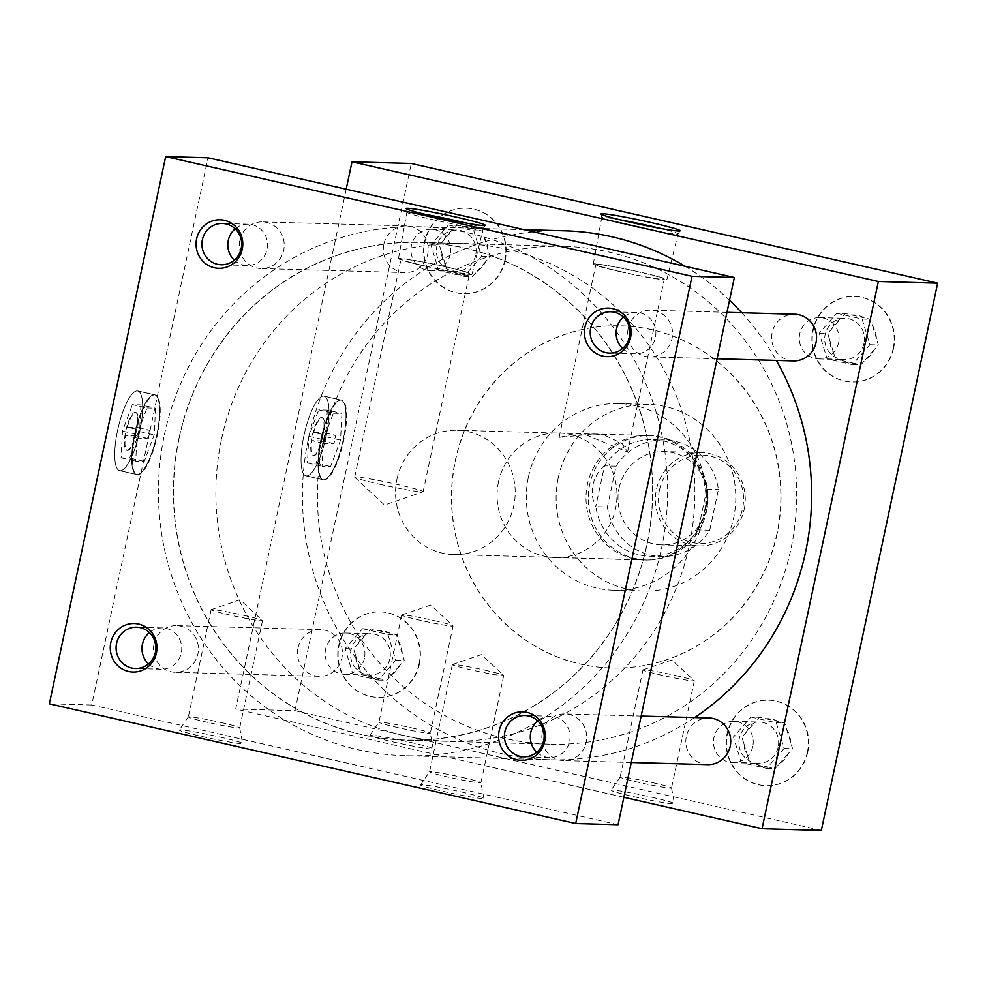 <?xml version="1.0" encoding="UTF-8"?>
<svg xmlns="http://www.w3.org/2000/svg" width="987" height="987" viewBox="0 0 987 987"><rect width="100%" height="100%" fill="white"/><g stroke="black" fill="none" stroke-linecap="round" stroke-linejoin="round"><path stroke-width="0.74" stroke-dasharray="4.93 3.7" d="M326.154 436.328A40.837 10.919 -77.2 0 1 305.982 475.833A40.837 10.919 -77.2 0 1 303.922 435.699A40.837 10.919 -77.2 0 1 324.094 396.194A40.837 10.919 -77.2 0 1 326.154 436.328A40.837 10.919 -77.2 0 1 305.982 475.833A40.837 10.919 -77.2 0 1 303.922 435.699A40.899 10.943 -77.2 0 1 324.106 396.132A40.899 10.943 -77.2 0 1 326.166 436.328A40.899 10.943 -77.2 0 1 305.97 475.894A40.899 10.943 -77.2 0 1 303.91 435.699A40.837 10.919 -77.2 0 1 324.094 396.194A40.837 10.919 -77.2 0 1 326.154 436.328M343.106 440.177A40.837 10.919 -77.2 0 1 322.934 479.682A40.837 10.919 -77.2 0 1 320.886 439.56A40.837 10.919 -77.2 0 1 341.046 400.056A40.837 10.919 -77.2 0 1 343.106 440.177A40.837 10.919 -77.2 0 1 322.934 479.682A40.837 10.919 -77.2 0 1 320.886 439.56A40.837 10.919 -77.2 0 1 341.046 400.056A40.837 10.919 -77.2 0 1 343.106 440.177M139.796 431.122A40.837 10.919 -77.2 0 1 119.624 470.626A40.837 10.919 -77.2 0 1 117.576 430.505A40.837 10.919 -77.2 0 1 137.736 391A40.837 10.919 -77.2 0 1 139.796 431.122A40.837 10.919 -77.2 0 1 119.624 470.626A40.837 10.919 -77.2 0 1 117.576 430.505A40.899 10.943 -77.2 0 1 137.748 390.938A40.899 10.943 -77.2 0 1 139.821 431.122A40.899 10.943 -77.2 0 1 119.612 470.688A40.899 10.943 -77.2 0 1 117.552 430.505A40.837 10.919 -77.2 0 1 137.736 391A40.837 10.919 -77.2 0 1 139.796 431.122M156.76 434.983A40.837 10.919 -77.2 0 1 136.588 474.488A40.837 10.919 -77.2 0 1 134.528 434.354A40.837 10.919 -77.2 0 1 154.7 394.849A40.837 10.919 -77.2 0 1 156.76 434.983A40.837 10.919 -77.2 0 1 136.588 474.488A40.837 10.919 -77.2 0 1 134.528 434.354A40.837 10.919 -77.2 0 1 154.7 394.849A40.837 10.919 -77.2 0 1 156.76 434.983M485.197 670.247A26.254 1.345 -168 0 1 503.666 675.367A26.254 1.345 -168 0 1 503.728 675.503A26.254 1.345 -168 0 1 470.898 669.84A26.254 1.345 -168 0 1 452.354 664.584A26.254 1.345 -168 0 1 452.478 664.498A26.254 1.345 -168 0 1 485.197 670.247M462.409 777.448A26.254 1.345 -168 0 1 480.94 782.679A26.254 1.345 -168 0 1 480.94 782.716A26.254 1.345 -168 0 1 448.11 777.053A26.254 1.345 -168 0 1 429.567 771.785A26.254 1.345 -168 0 1 429.579 771.76A26.254 1.345 -168 0 1 462.409 777.448M461.003 791.895A32.361 1.653 -168 0 1 483.852 798.347A32.361 1.653 -168 0 1 443.385 791.401A32.361 1.653 -168 0 1 420.548 784.887A32.361 1.653 -168 0 1 461.003 791.895M243.949 615.382A26.254 1.345 -168 0 1 262.419 620.515A26.254 1.345 -168 0 1 262.493 620.638A26.254 1.345 -168 0 1 229.663 614.975A26.254 1.345 -168 0 1 211.119 609.719A26.254 1.345 -168 0 1 211.243 609.633A26.254 1.345 -168 0 1 243.949 615.382M221.162 722.583A26.254 1.345 -168 0 1 239.705 727.814A26.254 1.345 -168 0 1 239.705 727.851A26.254 1.345 -168 0 1 206.875 722.188A26.254 1.345 -168 0 1 188.332 716.932A26.254 1.345 -168 0 1 188.344 716.895A26.254 1.345 -168 0 1 221.162 722.583M219.768 737.03A32.361 1.653 -168 0 1 242.617 743.482A32.361 1.653 -168 0 1 202.15 736.536A32.361 1.653 -168 0 1 179.313 730.022A32.361 1.653 -168 0 1 219.768 737.03M675.774 675.564A26.254 1.345 -168 0 1 694.243 680.697A26.254 1.345 -168 0 1 694.317 680.82A26.254 1.345 -168 0 1 661.487 675.17A26.254 1.345 -168 0 1 642.944 669.902A26.254 1.345 -168 0 1 643.068 669.815A26.254 1.345 -168 0 1 675.774 675.564M652.987 782.765A26.254 1.345 -168 0 1 671.53 787.996A26.254 1.345 -168 0 1 671.53 788.033A26.254 1.345 -168 0 1 638.7 782.37A26.254 1.345 -168 0 1 620.157 777.114A26.254 1.345 -168 0 1 620.169 777.09A26.254 1.345 -168 0 1 652.987 782.765M651.593 797.212A32.361 1.653 -168 0 1 674.442 803.665A32.361 1.653 -168 0 1 633.975 796.731A32.361 1.653 -168 0 1 611.138 790.205A32.361 1.653 -168 0 1 651.593 797.212M434.539 620.7A26.254 1.345 -168 0 1 453.008 625.832A26.254 1.345 -168 0 1 453.082 625.955A26.254 1.345 -168 0 1 420.24 620.305A26.254 1.345 -168 0 1 401.709 615.037A26.254 1.345 -168 0 1 401.82 614.95A26.254 1.345 -168 0 1 434.539 620.7M411.752 727.912A26.254 1.345 -168 0 1 430.295 733.144A26.254 1.345 -168 0 1 430.295 733.168A26.254 1.345 -168 0 1 397.453 727.505A26.254 1.345 -168 0 1 378.922 722.25A26.254 1.345 -168 0 1 378.934 722.225A26.254 1.345 -168 0 1 411.752 727.912M410.358 742.36A32.361 1.653 -168 0 1 433.207 748.8A32.361 1.653 -168 0 1 392.74 741.866A32.361 1.653 -168 0 1 369.903 735.34A32.361 1.653 -168 0 1 410.358 742.36M424.941 214.302A39.024 1.986 12 0 0 406.891 212.193A39.024 1.986 12 0 0 434.44 220.002A39.024 1.986 12 0 0 483.223 228.453A39.024 1.986 12 0 0 483.235 228.416A39.024 1.986 12 0 0 465.876 223.013M425.015 266.132A37.617 1.925 12 0 0 472.045 274.25A37.617 1.925 12 0 0 445.495 266.712A37.617 1.925 12 0 0 398.464 258.606A37.617 1.925 12 0 0 425.015 266.132M425.742 266.157A34.977 1.789 12 0 0 469.479 273.695A34.977 1.789 12 0 0 444.779 266.687A34.977 1.789 12 0 0 401.043 259.149A34.977 1.789 12 0 0 425.742 266.157M379.39 484.198A34.977 1.789 12 0 0 422.967 491.859A34.977 1.789 12 0 0 423.127 491.736A34.977 1.789 12 0 0 398.427 484.728A34.977 1.789 12 0 0 354.691 477.19A34.977 1.789 12 0 0 354.789 477.363A34.977 1.789 12 0 0 379.39 484.198M619.762 219.743A39.024 1.986 12 0 0 601.712 217.633A39.024 1.986 12 0 0 601.712 217.671A39.024 1.986 12 0 0 629.262 225.443A39.024 1.986 12 0 0 678.044 233.894A39.024 1.986 12 0 0 678.057 233.857A39.024 1.986 12 0 0 660.698 228.441M619.836 271.573A37.617 1.925 12 0 0 666.867 279.679A37.617 1.925 12 0 0 640.316 272.153A37.617 1.925 12 0 0 593.286 264.047A37.617 1.925 12 0 0 619.836 271.573M620.552 271.598A34.977 1.789 12 0 0 664.3 279.136A34.977 1.789 12 0 0 639.601 272.128A34.977 1.789 12 0 0 595.864 264.59A34.977 1.789 12 0 0 620.552 271.598M585.859 434.848L627.535 452.071L622.168 443.558L604.895 435.378L593.15 433.947L559.111 437.512L575.199 433.453L585.859 434.848M536.805 752.205A20.665 19.888 -88.4 0 0 549.611 757.547A20.665 19.888 -88.4 0 0 569.61 741.299A20.665 19.888 -88.4 0 0 550.771 716.229A20.665 19.888 -88.4 0 0 537.681 720.843M622.624 348.46A20.665 19.888 -88.4 0 0 635.431 353.802A20.665 19.888 -88.4 0 0 655.417 337.566A20.665 19.888 -88.4 0 0 636.578 312.497A20.665 19.888 -88.4 0 0 623.5 317.111M148.482 663.881A20.665 19.888 -88.4 0 0 161.288 669.223A20.665 19.888 -88.4 0 0 181.287 652.987A20.665 19.888 -88.4 0 0 162.448 627.917A20.665 19.888 -88.4 0 0 149.358 632.531M234.301 260.149A20.665 19.888 -88.4 0 0 247.108 265.491A20.665 19.888 -88.4 0 0 267.095 249.255A20.665 19.888 -88.4 0 0 248.255 224.185A20.665 19.888 -88.4 0 0 235.177 228.799M389.865 658.81A20.665 19.888 91.6 0 1 369.866 675.046A20.665 19.888 91.6 0 1 351.027 649.977A20.665 19.888 91.6 0 1 371.026 633.74A20.665 19.888 91.6 0 1 389.865 658.81M364.45 658.095A20.665 19.888 91.6 0 1 344.451 674.343A20.665 19.888 91.6 0 1 325.611 649.273A20.665 19.888 91.6 0 1 345.61 633.025A20.665 19.888 91.6 0 1 364.45 658.095M450.269 254.362A20.665 19.888 91.6 0 1 430.27 270.611A20.665 19.888 91.6 0 1 411.431 245.529A20.665 19.888 91.6 0 1 431.43 229.292A20.665 19.888 91.6 0 1 450.269 254.362M475.672 255.078A20.665 19.888 91.6 0 1 455.686 271.314A20.665 19.888 91.6 0 1 436.846 246.244A20.665 19.888 91.6 0 1 456.833 229.996A20.665 19.888 91.6 0 1 475.672 255.078M752.773 746.419A20.665 19.888 91.6 0 1 732.773 762.655A20.665 19.888 91.6 0 1 713.934 737.585A20.665 19.888 91.6 0 1 733.933 721.337A20.665 19.888 91.6 0 1 752.773 746.419M778.175 747.122A20.665 19.888 91.6 0 1 758.189 763.358A20.665 19.888 91.6 0 1 739.349 738.288A20.665 19.888 91.6 0 1 759.336 722.052A20.665 19.888 91.6 0 1 778.175 747.122M419.426 663.782A42.762 41.146 91.6 0 1 378.058 697.39A42.762 41.146 91.6 0 1 339.072 645.498A42.762 41.146 91.6 0 1 380.451 611.891A42.762 41.146 91.6 0 1 419.426 663.782M419.093 663.77A42.762 41.146 91.6 0 1 377.725 697.377A42.762 41.146 91.6 0 1 338.738 645.498A42.762 41.146 91.6 0 1 380.106 611.891A42.762 41.146 91.6 0 1 419.093 663.77M505.245 260.037A42.762 41.146 91.6 0 1 463.878 293.645A42.762 41.146 91.6 0 1 424.891 241.766A42.762 41.146 91.6 0 1 466.259 208.158A42.762 41.146 91.6 0 1 505.245 260.037M504.912 260.037A42.762 41.146 91.6 0 1 463.532 293.645A42.762 41.146 91.6 0 1 424.558 241.753A42.762 41.146 91.6 0 1 465.926 208.146A42.762 41.146 91.6 0 1 504.912 260.037M807.748 752.094A42.762 41.146 91.6 0 1 766.381 785.701A42.762 41.146 91.6 0 1 727.394 733.81A42.762 41.146 91.6 0 1 768.762 700.202A42.762 41.146 91.6 0 1 807.748 752.094M807.415 752.082A42.762 41.146 91.6 0 1 766.048 785.689A42.762 41.146 91.6 0 1 727.061 733.81A42.762 41.146 91.6 0 1 768.429 700.202A42.762 41.146 91.6 0 1 807.415 752.082M838.58 342.674A20.665 19.888 91.6 0 1 818.593 358.923A20.665 19.888 91.6 0 1 799.754 333.853A20.665 19.888 91.6 0 1 819.741 317.604A20.665 19.888 91.6 0 1 838.58 342.674M863.995 343.39A20.665 19.888 91.6 0 1 844.008 359.626A20.665 19.888 91.6 0 1 825.169 334.556A20.665 19.888 91.6 0 1 845.156 318.32A20.665 19.888 91.6 0 1 863.995 343.39M893.568 348.349A42.762 41.146 91.6 0 1 852.2 381.957A42.762 41.146 91.6 0 1 813.214 330.077A42.762 41.146 91.6 0 1 854.582 296.47A42.762 41.146 91.6 0 1 893.568 348.349M893.235 348.349A42.762 41.146 91.6 0 1 851.855 381.957A42.762 41.146 91.6 0 1 812.869 330.065A42.762 41.146 91.6 0 1 854.248 296.458A42.762 41.146 91.6 0 1 893.235 348.349M793.449 360.897A23.343 22.454 91.6 0 1 772.167 332.57A23.343 22.454 91.6 0 1 794.745 314.236M628.164 328.56A23.343 22.454 91.6 0 1 650.754 310.214A23.343 22.454 91.6 0 1 672.036 338.529A23.343 22.454 91.6 0 1 649.446 356.875A23.343 22.454 91.6 0 1 628.164 328.56M707.63 764.629A23.343 22.454 91.6 0 1 686.347 736.314A23.343 22.454 91.6 0 1 708.937 717.968M542.356 732.292A23.343 22.454 91.6 0 1 564.934 713.946A23.343 22.454 91.6 0 1 586.216 742.261A23.343 22.454 91.6 0 1 563.626 760.607A23.343 22.454 91.6 0 1 542.356 732.292M298.025 648.003A23.343 22.454 91.6 0 1 320.615 629.657A23.343 22.454 91.6 0 1 341.884 657.971A23.343 22.454 91.6 0 1 319.307 676.317A23.343 22.454 91.6 0 1 298.025 648.003M154.034 643.98A23.343 22.454 91.6 0 1 176.611 625.635A23.343 22.454 91.6 0 1 197.893 653.949A23.343 22.454 91.6 0 1 175.316 672.295A23.343 22.454 91.6 0 1 154.034 643.98M383.844 244.258A23.343 22.454 91.6 0 1 406.422 225.912A23.343 22.454 91.6 0 1 427.704 254.239A23.343 22.454 91.6 0 1 405.126 272.585A23.343 22.454 91.6 0 1 383.844 244.258M239.853 240.236A23.343 22.454 91.6 0 1 262.431 221.902A23.343 22.454 91.6 0 1 283.713 250.217A23.343 22.454 91.6 0 1 261.123 268.563A23.343 22.454 91.6 0 1 239.853 240.236M558.247 477.807A93.37 89.842 91.6 0 1 648.57 404.423A93.37 89.842 91.6 0 1 733.686 517.706A93.37 89.842 91.6 0 1 643.364 591.09A93.37 89.842 91.6 0 1 558.247 477.807M528.427 476.968A93.37 89.842 91.6 0 1 618.763 403.597A93.37 89.842 91.6 0 1 703.879 516.88A93.37 89.842 91.6 0 1 613.544 590.251A93.37 89.842 91.6 0 1 528.427 476.968M777.151 533.498A171.17 164.706 91.6 0 1 611.545 668.026A171.17 164.706 91.6 0 1 455.5 460.349A171.17 164.706 91.6 0 1 621.094 325.821A171.17 164.706 91.6 0 1 777.151 533.498M776.979 533.498A171.17 164.706 91.6 0 1 611.372 668.026A171.17 164.706 91.6 0 1 455.328 460.349A171.17 164.706 91.6 0 1 620.934 325.821A171.17 164.706 91.6 0 1 776.979 533.498M694.651 717.561A264.59 254.597 91.6 0 1 549.648 759.768A264.59 254.597 91.6 0 1 308.425 438.734A264.59 254.597 91.6 0 1 564.416 230.785M685.027 266.268A264.59 254.597 91.6 0 1 729.516 300.27M741.731 312.756A264.59 254.597 91.6 0 1 776.362 360.415M164.422 434.712A264.59 254.597 91.6 0 1 420.413 226.763A264.59 254.597 91.6 0 1 661.635 547.797A264.59 254.597 91.6 0 1 405.645 755.746A264.59 254.597 91.6 0 1 164.422 434.712M704.508 511.069A62.304 59.948 91.6 0 1 644.227 560.036A62.304 59.948 91.6 0 1 587.425 484.444A62.304 59.948 91.6 0 1 647.706 435.477A62.304 59.948 91.6 0 1 704.508 511.069M498.484 481.964A62.304 59.948 -88.4 0 0 555.286 557.556A62.304 59.948 -88.4 0 0 615.567 508.589A62.304 59.948 -88.4 0 0 558.765 432.997A62.304 59.948 -88.4 0 0 498.484 481.964M179.042 438.043A249.032 239.619 -88.4 0 0 406.076 740.188A249.032 239.619 -88.4 0 0 647.016 544.466A249.032 239.619 -88.4 0 0 419.981 242.321A249.032 239.619 -88.4 0 0 179.042 438.043M323.045 442.065A249.032 239.619 -88.4 0 0 550.08 744.21A249.032 239.619 -88.4 0 0 791.019 548.488A249.032 239.619 -88.4 0 0 563.972 246.331A249.032 239.619 -88.4 0 0 323.045 442.065M618.047 824.725L91.705 705.014L208.023 157.784M623.87 797.311L235.696 709.036L346.19 189.208M91.705 705.014L49.35 703.842M821.332 830.4L294.99 710.689L235.696 709.036M294.99 710.689L411.308 163.46M832.152 328.412A24.28 23.355 91.6 0 1 840.813 318.554L845.242 313.533L851.633 314.976A24.28 23.355 91.6 0 1 864.168 317.826L870.559 319.282L872.533 325.772A24.28 23.355 91.6 0 1 876.407 338.479L878.381 344.969L873.951 350.003A24.28 23.355 91.6 0 1 865.291 359.86L860.861 364.894L854.471 363.438A24.28 23.355 91.6 0 1 841.936 360.588L835.545 359.132L833.571 352.643A24.28 23.355 91.6 0 1 829.697 339.935L827.723 333.446L840.813 318.554M836.766 313.286L862.095 319.048L869.905 344.734L852.398 364.647L827.069 358.898L819.259 333.211L836.766 313.286L845.242 313.533M819.259 333.211L827.723 333.446M833.571 352.643L829.697 339.935M827.069 358.898L835.545 359.132M854.471 363.438L841.936 360.588M852.398 364.647L860.861 364.894M873.951 350.003L865.291 359.86M869.905 344.734L878.381 344.969M872.533 325.772L876.407 338.479M862.095 319.048L870.559 319.282M851.633 314.976L864.168 317.826M746.332 732.157A24.28 23.355 91.6 0 1 754.993 722.299L759.422 717.265L765.813 718.721A24.28 23.355 91.6 0 1 778.348 721.571L784.739 723.027L786.713 729.504A24.28 23.355 91.6 0 1 790.587 742.212L792.561 748.701L788.132 753.735A24.28 23.355 91.6 0 1 779.471 763.593L775.054 768.626L768.651 767.17A24.28 23.355 91.6 0 1 756.128 764.32L749.725 762.865L747.751 756.375A24.28 23.355 91.6 0 1 743.89 743.667L741.916 737.19L754.993 722.299M443.829 240.1A24.28 23.355 91.6 0 1 452.49 230.242L456.919 225.209L463.31 226.665A24.28 23.355 91.6 0 1 475.845 229.515L482.236 230.97L484.21 237.46A24.28 23.355 91.6 0 1 488.084 250.167L490.058 256.657L485.629 261.691A24.28 23.355 91.6 0 1 476.968 271.548L472.551 276.57L466.148 275.126A24.28 23.355 91.6 0 1 453.625 272.276L447.222 270.82L445.248 264.331A24.28 23.355 91.6 0 1 441.386 251.623L439.412 245.134L452.49 230.242M358.01 643.832A24.28 23.355 91.6 0 1 366.67 633.987L371.1 628.953L377.49 630.409A24.28 23.355 91.6 0 1 390.025 633.259L396.416 634.703L398.403 641.192A24.28 23.355 91.6 0 1 402.264 653.9L404.238 660.389L399.809 665.423A24.28 23.355 91.6 0 1 391.148 675.281L386.731 680.314L380.328 678.859A24.28 23.355 91.6 0 1 367.806 676.009L361.402 674.553L359.428 668.063A24.28 23.355 91.6 0 1 355.567 655.356L353.593 648.866L366.67 633.987M750.947 717.031L776.275 722.78L784.085 748.467L766.578 768.392L741.262 762.63L733.44 736.944L750.947 717.031L759.422 717.265M733.44 736.944L741.916 737.19M747.751 756.375L743.89 743.667M741.262 762.63L749.725 762.865M768.651 767.17L756.128 764.32M766.578 768.392L775.054 768.626M788.132 753.735L779.471 763.593M784.085 748.467L792.561 748.701M786.713 729.504L790.587 742.212M776.275 722.78L784.739 723.027M765.813 718.721L778.348 721.571M448.443 224.974L473.772 230.736L481.582 256.423L464.075 276.335L438.746 270.586L430.937 244.899L448.443 224.974L456.919 225.209M430.937 244.899L439.412 245.134M445.248 264.331L441.386 251.623M438.746 270.586L447.222 270.82M466.148 275.126L453.625 272.276M464.075 276.335L472.551 276.57M485.629 261.691L476.968 271.548M481.582 256.423L490.058 256.657M484.21 237.46L488.084 250.167M473.772 230.736L482.236 230.97M463.31 226.665L475.845 229.515M362.624 628.707L387.953 634.468L395.762 660.155L378.255 680.08L352.939 674.318L345.117 648.632L362.624 628.707L371.1 628.953M345.117 648.632L353.593 648.866M359.428 668.063L355.567 655.356M352.939 674.318L361.402 674.553M380.328 678.859L367.806 676.009M378.255 680.08L386.731 680.314M399.809 665.423L391.148 675.281M395.762 660.155L404.238 660.389M398.403 641.192L402.264 653.9M387.953 634.468L396.416 634.703M377.49 630.409L390.025 633.259M398.464 258.606L406.891 212.193A39.024 1.986 12 0 0 406.891 212.23L406.2 208.565M659.501 489.848A44.193 42.527 91.6 0 1 710.208 456.117A44.193 42.527 91.6 0 1 742.545 508.737A44.193 42.527 91.6 0 1 691.85 542.468A44.193 42.527 91.6 0 1 659.501 489.848M744.21 509.255A46.685 44.921 -88.4 0 0 701.646 452.614A46.685 44.921 -88.4 0 0 656.491 489.293A46.685 44.921 -88.4 0 0 699.043 545.934A46.685 44.921 -88.4 0 0 744.21 509.255M619.046 488.257A46.685 44.921 91.6 0 1 664.214 451.565A46.685 44.921 91.6 0 1 706.766 508.206A46.685 44.921 91.6 0 1 661.611 544.898A46.685 44.921 91.6 0 1 619.046 488.257M221.507 439.252A248.909 239.508 91.6 0 1 462.323 243.629A248.909 239.508 91.6 0 1 689.247 545.626A248.909 239.508 91.6 0 1 448.443 741.249A248.909 239.508 91.6 0 1 221.507 439.252M179.165 438.068A248.909 239.508 91.6 0 1 419.981 242.444A248.909 239.508 91.6 0 1 646.904 544.442A248.909 239.508 91.6 0 1 406.089 740.065A248.909 239.508 91.6 0 1 179.165 438.068M706.544 511.106A62.181 59.837 -88.4 0 0 649.853 435.662A62.181 59.837 -88.4 0 0 589.695 484.531A62.181 59.837 -88.4 0 0 646.386 559.974A62.181 59.837 -88.4 0 0 706.544 511.106M396.959 479.151A62.181 59.837 91.6 0 1 457.117 430.283A62.181 59.837 91.6 0 1 513.808 505.726A62.181 59.837 91.6 0 1 453.65 554.595A62.181 59.837 91.6 0 1 396.959 479.151M604.488 465.568C598.406 471.132 594.556 477.597 592.94 484.962C591.423 492.34 592.336 499.681 595.679 506.973L604.513 465.889A58.319 56.123 91.6 0 1 652.987 439.61A58.319 56.123 91.6 0 1 706.852 489.17L698.191 529.92A58.319 56.123 91.6 0 1 649.73 556.212A58.319 56.123 91.6 0 1 595.852 506.652L607.4 506.973L616.073 466.209A58.319 56.123 91.6 0 1 664.535 439.931A58.319 56.123 91.6 0 1 718.413 489.49L709.752 530.241A58.319 56.123 91.6 0 1 661.278 556.532A58.319 56.123 91.6 0 1 607.4 506.973M698.031 530.241L706.359 510.76L706.828 488.836M616.073 466.209L604.513 465.889M706.852 489.17L718.413 489.49M709.752 530.241L698.191 529.92M333.939 443.619L322.243 440.955A19.419 5.194 -77.2 0 1 313.656 455.612A19.419 5.194 -77.2 0 1 311.917 440.671L323.613 443.323A19.419 5.194 -77.2 0 1 324.365 439.19A19.419 5.194 -77.2 0 1 325.377 435.057L313.681 432.405A19.419 5.194 -77.2 0 1 322.268 417.748A19.419 5.194 -77.2 0 1 323.995 432.688L335.691 435.353A19.419 5.194 -77.2 0 1 334.938 439.486A19.419 5.194 -77.2 0 1 333.939 443.619L323.613 443.323M322.663 436.698A19.419 5.194 -77.2 0 1 313.064 455.476A19.419 5.194 -77.2 0 1 312.089 436.402A19.419 5.194 -77.2 0 1 321.676 417.612A19.419 5.194 -77.2 0 1 322.663 436.698M321.454 439.696A40.899 10.943 -77.2 0 1 341.65 400.13A40.899 10.943 -77.2 0 1 343.71 440.313A40.899 10.943 -77.2 0 1 323.514 479.879A40.899 10.943 -77.2 0 1 321.454 439.696M322.243 440.955L311.917 440.671M333.372 413.183L341.921 413.417L340.54 440.103L330.62 466.555L322.07 466.32L323.452 439.634L333.372 413.183L318.752 409.852L327.302 410.098L341.921 413.417M327.302 410.098L325.92 436.785L316 463.236L307.45 463.002L308.82 436.303L318.752 409.852M308.82 436.303L323.452 439.634M325.92 436.785L340.54 440.103M316 463.236L330.62 466.555M307.45 463.002L322.07 466.32M313.681 432.405L323.995 432.688M325.377 435.057L335.691 435.353M147.581 438.413L135.885 435.76A19.419 5.194 -77.2 0 1 127.298 450.417A19.419 5.194 -77.2 0 1 125.571 435.464L137.267 438.129A19.419 5.194 -77.2 0 1 138.02 433.984A19.419 5.194 -77.2 0 1 139.031 429.863L127.335 427.198A19.419 5.194 -77.2 0 1 135.91 412.541A19.419 5.194 -77.2 0 1 137.649 427.482L149.345 430.147A19.419 5.194 -77.2 0 1 148.593 434.28A19.419 5.194 -77.2 0 1 147.581 438.413L137.267 438.129M136.305 431.492A19.419 5.194 -77.2 0 1 126.718 450.282A19.419 5.194 -77.2 0 1 125.744 431.196A19.419 5.194 -77.2 0 1 135.33 412.406A19.419 5.194 -77.2 0 1 136.305 431.492M135.096 434.49A40.899 10.943 -77.2 0 1 155.292 394.923A40.899 10.943 -77.2 0 1 157.365 435.107A40.899 10.943 -77.2 0 1 137.156 474.673A40.899 10.943 -77.2 0 1 135.096 434.49M135.885 435.76L125.571 435.464M147.014 407.976L155.564 408.211L154.194 434.909L144.275 461.361L135.725 461.126L137.094 434.428L147.014 407.976L132.394 404.658L140.944 404.892L155.564 408.211M140.944 404.892L139.574 431.578L129.655 458.03L121.105 457.795L122.474 431.109L132.394 404.658M122.474 431.109L137.094 434.428M139.574 431.578L154.194 434.909M129.655 458.03L144.275 461.361M121.105 457.795L135.725 461.126M127.335 427.198L137.649 427.482M139.031 429.863L149.345 430.147M322.934 479.682L305.982 475.833L322.934 479.682M136.588 474.488L119.624 470.626L136.588 474.488M452.478 664.498L481.323 654.628L503.666 675.367M503.728 675.503L480.94 782.716L483.852 798.347M211.243 609.633L240.088 599.763L262.419 620.515M262.493 620.638L239.705 727.851M239.705 727.814L242.617 743.482M643.068 669.815L671.913 659.945L694.243 680.697M694.317 680.82L671.53 788.033M671.53 787.996L674.442 803.665M401.82 614.95L430.665 605.093L453.008 625.832M453.082 625.955L430.295 733.168L433.207 748.8M483.223 228.453L485.333 225.381M472.045 274.25L483.235 228.416M423.127 491.736L469.479 273.695M354.789 477.363L384.548 504.999L422.967 491.859M678.044 233.894L680.154 230.822M666.867 279.679L678.057 233.857M627.535 452.071L664.3 279.136M549.611 757.547L523.727 756.819M635.431 353.802L609.547 353.087M161.288 669.223L135.404 668.507M247.108 265.491L221.224 264.775M344.451 674.343L369.866 675.046M430.27 270.611L455.686 271.314M732.773 762.655L758.189 763.358M818.593 358.923L844.008 359.626M726.95 312.336L650.754 310.214M641.131 716.068L564.934 713.946M320.615 629.657L176.611 625.635M406.422 225.912L262.431 221.902M648.57 404.423L618.763 403.597M524.023 229.65L420.413 226.763M555.286 557.556L644.227 560.036M550.08 744.21L406.076 740.188M563.972 246.331L419.981 242.321M558.765 432.997L575.199 433.453M593.15 433.947L647.706 435.477M549.648 759.768L405.645 755.746M643.364 591.09L613.544 590.251M405.126 272.585L261.123 268.563M319.307 676.317L175.316 672.295M631.273 762.495L563.626 760.607M717.08 358.762L649.446 356.875M819.741 317.604L845.156 318.32M733.933 721.337L759.336 722.052M431.43 229.292L456.833 229.996M345.61 633.025L371.026 633.74M248.255 224.185L222.371 223.457M162.448 627.917L136.564 627.189M636.578 312.497L610.694 311.769M550.771 716.229L524.874 715.501M559.111 437.512L595.864 264.59M593.286 264.047L601.712 217.633M601.712 217.671L601.021 213.994M354.691 477.19L401.043 259.149M401.709 615.037L378.922 722.25L369.903 735.34M620.169 777.09L611.138 790.205M642.944 669.902L620.157 777.114M188.344 716.895L179.313 730.022M211.119 609.719L188.332 716.932M452.354 664.584L429.567 771.785L420.548 784.887M154.7 394.849L137.736 391L154.7 394.849M341.046 400.056L324.094 396.194L341.046 400.056M701.646 452.614L664.214 451.565M462.323 243.629L419.981 242.444M649.853 435.662L457.117 430.283M652.987 439.61L664.535 439.931M649.73 556.212L661.278 556.532M646.386 559.974L453.65 554.595M448.443 741.249L406.089 740.065M699.043 545.934L661.611 544.898M324.106 396.132L341.65 400.13M305.97 475.894L323.514 479.879M137.748 390.938L155.292 394.923M119.612 470.688L137.156 474.673"/><path stroke-width="1.48" d="M434.761 216.622A40.455 2.06 12 0 0 485.333 225.381A40.455 2.06 12 0 0 456.784 217.239A40.455 2.06 12 0 0 406.2 208.565A40.455 2.06 12 0 0 434.761 216.622M465.876 223.013A39.024 1.986 12 0 0 455.686 220.595A39.024 1.986 12 0 0 424.941 214.302M629.583 222.063A40.455 2.06 12 0 0 680.154 230.822A40.455 2.06 12 0 0 651.605 222.68A40.455 2.06 12 0 0 601.021 213.994A40.455 2.06 12 0 0 629.583 222.063M660.698 228.441A39.024 1.986 12 0 0 650.507 226.035A39.024 1.986 12 0 0 619.762 219.743M537.681 720.843A20.665 19.888 -88.4 0 0 530.772 732.465A20.665 19.888 -88.4 0 0 536.805 752.205M504.888 731.749A20.665 19.888 -88.4 0 0 523.727 756.819A20.665 19.888 -88.4 0 0 543.714 740.583A20.665 19.888 -88.4 0 0 524.874 715.501A20.665 19.888 -88.4 0 0 504.888 731.749M499.126 730.911A24.28 23.355 -88.4 0 0 516.892 759.805A24.28 23.355 -88.4 0 0 544.738 741.286A24.28 23.355 -88.4 0 0 526.972 712.38A24.28 23.355 -88.4 0 0 499.126 730.911M623.5 317.111A20.665 19.888 -88.4 0 0 616.591 328.733A20.665 19.888 -88.4 0 0 622.624 348.46M590.707 328.017A20.665 19.888 -88.4 0 0 609.547 353.087A20.665 19.888 -88.4 0 0 629.533 336.838A20.665 19.888 -88.4 0 0 610.694 311.769A20.665 19.888 -88.4 0 0 590.707 328.017M584.933 327.178A24.28 23.355 -88.4 0 0 602.712 356.073A24.28 23.355 -88.4 0 0 630.557 337.542A24.28 23.355 -88.4 0 0 612.791 308.647A24.28 23.355 -88.4 0 0 584.933 327.178M149.358 632.531A20.665 19.888 -88.4 0 0 142.449 644.153A20.665 19.888 -88.4 0 0 148.482 663.881M116.565 643.438A20.665 19.888 -88.4 0 0 135.404 668.507A20.665 19.888 -88.4 0 0 155.403 652.259A20.665 19.888 -88.4 0 0 136.564 627.189A20.665 19.888 -88.4 0 0 116.565 643.438M110.803 642.599A24.28 23.355 -88.4 0 0 128.569 671.493A24.28 23.355 -88.4 0 0 156.415 652.975A24.28 23.355 -88.4 0 0 138.649 624.068A24.28 23.355 -88.4 0 0 110.803 642.599M235.177 228.799A20.665 19.888 -88.4 0 0 228.268 240.421A20.665 19.888 -88.4 0 0 234.301 260.149M202.384 239.693A20.665 19.888 -88.4 0 0 221.224 264.775A20.665 19.888 -88.4 0 0 241.21 248.527A20.665 19.888 -88.4 0 0 222.371 223.457A20.665 19.888 -88.4 0 0 202.384 239.693M196.623 238.854A24.28 23.355 -88.4 0 0 214.389 267.761A24.28 23.355 -88.4 0 0 242.234 249.23A24.28 23.355 -88.4 0 0 224.468 220.335A24.28 23.355 -88.4 0 0 196.623 238.854M726.95 312.336L794.745 314.236A23.343 22.454 91.6 0 1 816.027 342.551A23.343 22.454 91.6 0 1 793.449 360.897L717.08 358.762M641.131 716.068L708.937 717.968A23.343 22.454 91.6 0 1 730.207 746.283A23.343 22.454 91.6 0 1 707.63 764.629L631.273 762.495M524.023 229.65L564.416 230.785A264.59 254.597 91.6 0 1 685.027 266.268M729.516 300.27A264.59 254.597 91.6 0 1 741.731 312.756M776.362 360.415A264.59 254.597 91.6 0 1 805.639 551.807A264.59 254.597 91.6 0 1 694.651 717.561M165.668 156.6L208.023 157.784L734.365 277.495L618.047 824.725L575.692 823.54L49.35 703.842L165.668 156.6L692.01 276.311L575.692 823.54M346.19 189.208L352.014 161.806L878.356 281.505L762.038 828.735L623.87 797.311M734.365 277.495L692.01 276.311M352.014 161.806L411.308 163.46L937.65 283.158L821.332 830.4L762.038 828.735M937.65 283.158L878.356 281.505"/></g></svg>
